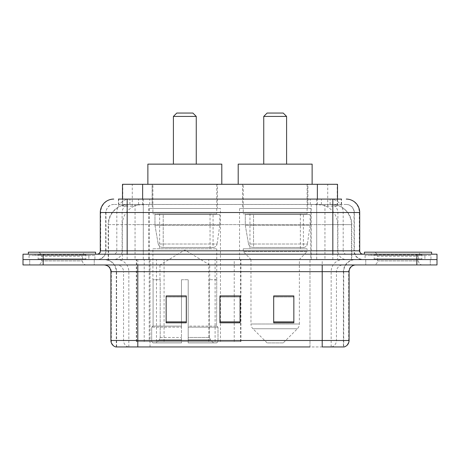 <?xml version="1.0" encoding="UTF-8"?>
<svg xmlns="http://www.w3.org/2000/svg" width="460" height="460" viewBox="0 0 460 460"><rect width="100%" height="100%" fill="white"/><g stroke="black" fill="none" stroke-linecap="round" stroke-linejoin="round"><path stroke-width="0.34" stroke-dasharray="2.3 1.72" d="M136.327 341.567L240.942 341.567L136.327 341.567L136.327 259.572L240.942 259.572L136.327 259.572M310.782 208.495L239.545 208.495L310.782 208.495L310.782 259.572L239.545 259.572L310.782 259.572M239.545 208.495L239.545 259.572M220.455 208.495L149.218 208.495L220.455 208.495L220.455 341.567L149.218 341.567L220.455 341.567M149.218 208.495L149.218 341.567M331.142 204.458L324.599 204.458L334.638 204.706C337.168 205.459 338.025 205.942 337.214 206.143L327.733 206.143L322.328 204.987L311.207 204.487L148.793 204.487L137.672 204.987L132.267 206.143L122.785 206.143L122.481 206.011L122.481 199.082L341.561 199.082L118.438 199.082L118.438 204.458L341.561 204.458L118.438 204.458M337.519 184.299L122.481 184.299M333.488 204.545A20.16 20.16 0 0 1 351.837 224.624L351.837 259.572L108.163 259.572L351.837 259.572M122.481 206.011C122.498 205.637 123.458 205.2 125.361 204.706L135.401 204.458L128.857 204.458M126.511 204.545A20.16 20.16 0 0 0 108.163 224.624L108.571 224.624L108.571 259.572M217.43 184.299L152.243 184.299L217.43 184.299L217.43 208.495L152.243 208.495L217.43 208.495M152.243 184.299L152.243 208.495M307.757 184.299L242.569 184.299L307.757 184.299L307.757 208.495L242.569 208.495L307.757 208.495M242.569 184.299L242.569 208.495M337.519 199.082L337.519 206.011L337.214 206.143L337.214 184.299M135.401 204.458L324.599 204.458M127.173 199.082L341.561 199.082L341.561 204.458M346.271 204.458L113.729 204.458L346.271 204.458A8.067 8.067 0 0 1 354.332 212.526L354.332 250.832L100.291 250.832M100.291 212.526L354.332 212.526L105.668 212.526L105.99 212.526L105.99 250.832L105.668 250.832A8.734 8.734 0 0 1 96.928 259.572L363.072 259.572L96.928 259.572M127.173 254.196L363.072 254.196L127.173 254.196M424.902 254.196L371.134 254.196L424.902 254.196L424.902 259.572L371.134 259.572L424.902 259.572L424.902 255.541L371.134 255.541L424.902 255.541M371.134 254.196L371.134 255.541M88.866 254.196L35.098 254.196L88.866 254.196L88.866 259.572L35.098 259.572L88.866 259.572L88.866 255.541L35.098 255.541L88.866 255.541M35.098 254.196L35.098 255.541M416.841 264.948L23 264.948L23 254.196L437 254.196L437 259.572L416.841 259.572L437 259.572L437 264.948L416.841 264.948L416.841 259.572L43.16 259.572L416.841 259.572L416.841 254.196M23 259.572L43.16 259.572L23 259.572M94.242 259.572L94.242 264.948L29.722 264.948L94.242 264.948L29.722 264.948L94.242 264.948L94.242 259.572L29.722 259.572L29.722 264.948L29.722 259.572L94.242 259.572M430.278 259.572L430.278 264.948L365.757 264.948L430.278 264.948L365.757 264.948L430.278 264.948L430.278 259.572L365.757 259.572L365.757 264.948L365.757 259.572L430.278 259.572M94.909 255.541L29.049 255.541L94.909 255.541L94.909 259.572L29.049 259.572L94.909 259.572M29.049 255.541L29.049 259.572M430.951 255.541L365.091 255.541L430.951 255.541L430.951 259.572L365.091 259.572L430.951 259.572M365.091 255.541L365.091 259.572M343.39 346.943L322.207 346.943L343.718 346.943L343.39 346.943L343.39 271.67L343.718 271.67A12.098 12.098 0 0 1 355.816 259.572L104.184 259.572L355.816 259.572M116.282 346.943L116.282 271.67L349.094 271.67M322.207 264.948L104.184 264.948L322.207 264.948M371.134 259.572L424.902 259.572L371.134 259.572M35.098 259.572L88.866 259.572L35.098 259.572M293.848 321.879L293.848 295.929L293.848 322.811L273.683 322.811L273.683 296.067L273.683 322.811L293.848 322.811L293.848 296.2L293.848 322.811L293.848 296.999L273.683 296.999L273.683 322.811L273.683 295.929L293.848 295.929L273.683 295.929L293.848 295.929L293.848 321.879L273.683 321.879M186.317 321.879L186.317 295.929L186.317 322.811L166.152 322.811L166.152 296.067L166.152 322.811L186.317 322.811L186.317 296.2L186.317 322.811L186.317 296.999L166.152 296.999L166.152 322.811L166.152 295.929L186.317 295.929L166.152 295.929L186.317 295.929L186.317 321.879L166.152 321.879M240.08 321.879L240.08 295.929L240.08 322.811L219.92 322.811L219.92 296.067L219.92 322.811L240.08 322.811L240.08 296.2L240.08 322.811L240.08 296.999L219.92 296.999L219.92 322.811L219.92 295.929L240.08 295.929L219.92 295.929L240.08 295.929L240.08 321.879L219.92 321.879M128.311 346.943A6.722 6.618 -90 0 1 123.544 340.492L123.544 271.67L150.023 271.67L150.023 346.943L309.977 346.943L309.977 340.492L111.314 340.492A6.722 6.618 -90 0 0 116.081 346.943L344.252 346.943M137.793 259.572L137.793 346.943L322.207 346.943L322.207 271.67L116.282 271.67C115.569 264.322 111.538 260.291 104.184 259.572M240.08 296.999L240.08 296.2L240.08 296.999L219.92 296.999L219.92 322.811L240.08 322.811L240.08 296.999M186.317 296.999L186.317 296.2L186.317 296.999L166.152 296.999L166.152 322.811L186.317 322.811L186.317 296.999M293.848 296.999L293.848 296.2L293.848 296.999L273.683 296.999L273.683 322.811L293.848 322.811L293.848 296.999M240.08 296.067L219.92 296.067M186.317 296.067L166.152 296.067M293.848 296.067L273.683 296.067M86.497 259.572L37.461 259.572L86.497 259.572A0.673 0.673 0 0 1 85.824 258.899L38.134 258.899L85.824 258.899L85.824 254.869A0.673 0.673 0 0 1 86.497 254.196L37.461 254.196L86.497 254.196M37.461 259.572A0.673 0.673 0 0 0 38.134 258.899L38.134 254.869A0.673 0.673 0 0 0 37.461 254.196M95.582 254.196L28.376 254.196L95.582 254.196M37.461 264.948L86.497 264.948L37.461 264.948A4.031 4.031 0 0 0 41.498 260.918L41.498 256.208L82.466 256.208L41.498 256.208A4.031 4.031 0 0 0 37.461 252.178L86.497 252.178L37.461 252.178M86.497 264.948A4.031 4.031 0 0 1 82.466 260.918L82.466 256.208A4.031 4.031 0 0 1 86.497 252.178M28.376 252.178L95.582 252.178M173.408 164.134L196.259 164.134L173.408 164.134M159.971 279.732L159.971 264.948L209.702 264.948L184.834 250.004L159.971 264.948L209.702 264.948L209.702 279.732M209.472 337.485L209.472 279.732L209.472 337.485L210.467 339.859L213.538 342.907L188.197 342.907L216.648 342.907L188.197 342.907L188.197 341.567L218 341.567L188.197 341.567L188.197 327.181L218 327.181L188.197 327.181L188.197 326.105L216.919 326.105L188.197 326.105L188.197 342.907L216.648 342.907L218 341.567L218 327.181L216.585 326.105L216.758 279.732L216.585 326.105L218 327.181L218 341.567L216.648 342.907L213.538 342.907L210.467 339.859L209.472 337.485L188.197 337.485L188.197 342.907L188.197 279.732L188.197 337.485L209.472 337.485M181.476 279.732L188.197 279.732L181.476 279.732L181.476 326.105L153.088 326.105L181.476 326.105L181.476 279.732L181.476 337.485L181.476 279.732L188.197 279.732L188.197 326.105L188.197 279.732L181.476 279.732M160.195 279.732L160.195 337.485L159.206 339.859L156.136 342.907L181.476 342.907L181.476 337.485L181.476 342.907L153.025 342.907L181.476 342.907L181.476 341.567L181.476 342.907L153.025 342.907L151.673 341.567L181.476 341.567L151.673 341.567L151.673 327.181L181.476 327.181L181.476 341.567L181.476 327.181L151.673 327.181L152.755 326.105L181.476 326.105L181.476 327.181L181.476 326.105L152.755 326.105L153.088 326.105L153.088 279.732L153.088 326.105L151.673 327.181L151.673 341.567L153.025 342.907L156.136 342.907L159.206 339.859L160.195 337.485L160.195 279.732L152.915 279.732L160.195 279.732M152.915 248.82L216.758 248.82L152.915 248.82L152.915 279.732M216.758 248.82L216.758 279.732M159.631 213.871L210.042 213.871L159.631 213.871L159.631 248.82L210.042 248.82L159.631 248.82M210.042 213.871L210.042 248.82M152.915 184.299L216.758 184.299L152.915 184.299L152.915 213.871L216.758 213.871L152.915 213.871M216.758 184.299L216.758 213.871M221.8 184.299L147.873 184.299L221.8 184.299M147.873 164.134L221.8 164.134M216.585 279.732L209.472 279.732L216.585 279.732M173.408 116.42L196.259 116.42M176.772 113.056L192.901 113.056M213.072 247.474L213.066 247.474A4.031 4.031 90 0 0 217.062 244.024L158.205 244.024C159.005 246.33 160.672 247.48 163.208 247.474L163.214 214.544L163.214 247.474C160.684 247.486 159.016 246.336 158.205 244.024L154.968 225.296L154.968 214.544L219.782 214.544L219.782 225.296L154.968 225.296L158.205 244.024L217.062 244.024C216.516 247.313 212.842 247.693 213.072 247.474L163.208 247.474L213.072 247.474L213.066 214.544L163.214 214.544L213.066 214.544M219.782 214.544L154.968 214.544L163.214 214.544L154.968 214.544L154.968 225.296L219.782 225.296L217.062 244.024M263.741 164.134L286.591 164.134L263.741 164.134M283.228 342.907L267.099 342.907L252.937 328.75L297.39 328.75L252.937 328.75A6.722 6.722 0 0 1 250.97 323.995L299.356 323.995A6.722 6.722 0 0 1 297.39 328.75L283.228 342.907L267.099 342.907M299.356 259.572L250.97 259.572L250.97 323.995L299.356 323.995L299.356 259.572L307.084 251.505L243.242 251.505L307.084 251.505L307.084 248.82L243.242 248.82L243.242 251.505L250.97 259.572L299.356 259.572M249.958 213.871L300.368 213.871L249.958 213.871L249.958 248.82L300.368 248.82L249.958 248.82M300.368 213.871L300.368 248.82M243.242 184.299L307.084 184.299L243.242 184.299L243.242 213.871L307.084 213.871L243.242 213.871M307.084 184.299L307.084 213.871M312.127 184.299L238.199 184.299L312.127 184.299M238.199 164.134L312.127 164.134M243.242 248.82L307.084 248.82M263.741 116.42L286.591 116.42M267.099 113.056L283.228 113.056M303.399 247.474L303.393 247.474A4.031 4.031 90 0 0 307.389 244.024L248.532 244.024C249.331 246.33 251.005 247.48 253.54 247.474L253.54 214.544L253.54 247.474C251.01 247.486 249.343 246.336 248.532 244.024L245.295 225.296L245.295 214.544L310.109 214.544L310.109 225.296L245.295 225.296L248.532 244.024L307.389 244.024C306.843 247.313 303.169 247.693 303.399 247.474L253.54 247.474L303.399 247.474L303.393 214.544L253.54 214.544L303.393 214.544M310.109 214.544L245.295 214.544L253.54 214.544L245.295 214.544L245.295 225.296L310.109 225.296L307.389 244.024M422.539 259.572L373.503 259.572L422.539 259.572A0.673 0.673 0 0 1 421.866 258.899L374.175 258.899L421.866 258.899L421.866 254.869A0.673 0.673 0 0 1 422.539 254.196L373.503 254.196L422.539 254.196M373.503 259.572A0.673 0.673 0 0 0 374.175 258.899L374.175 254.869A0.673 0.673 0 0 0 373.503 254.196M431.624 254.196L364.418 254.196L431.624 254.196M373.503 264.948L422.539 264.948L373.503 264.948A4.031 4.031 0 0 0 377.534 260.918L377.534 256.208L418.502 256.208L377.534 256.208A4.031 4.031 0 0 0 373.503 252.178L422.539 252.178L373.503 252.178M422.539 264.948A4.031 4.031 0 0 1 418.502 260.918L418.502 256.208A4.031 4.031 0 0 1 422.539 252.178M364.418 252.178L431.624 252.178M136.631 341.567L136.631 259.572M122.785 206.143L122.785 184.299M125.361 204.706A20.16 19.855 -90 0 0 108.571 224.624L351.837 224.624L324.95 224.624L324.95 259.572M351.428 259.572L351.428 224.624A20.16 19.855 90 0 0 334.638 204.706M135.05 204.458L135.05 224.624L108.163 224.624L108.163 259.572M311.207 204.487L311.207 259.572M322.328 204.987A20.16 19.855 90 0 1 337.68 224.624L337.68 259.572M148.793 204.487L148.793 259.572M137.672 204.987A20.16 19.855 -90 0 0 122.32 224.624L122.32 259.572M324.95 204.458L324.95 224.624L135.05 224.624L135.05 259.572M142.64 204.505L142.64 199.082M132.267 206.143L132.267 184.299M152.122 204.505L152.122 184.299M307.878 204.505L307.878 184.299M327.733 206.143L327.733 184.299M317.36 204.505L317.36 199.082M164.07 341.567L164.07 259.572M144.216 341.567L144.216 259.572M208.782 341.567L208.782 259.572M215.102 341.567L215.102 259.572M240.54 341.567L240.54 259.572M234.226 341.567L234.226 296.067M234.226 295.929L234.226 259.572M156.486 341.567L156.486 259.572M138.598 204.458L138.598 199.082M113.729 204.458C111.446 204.499 109.497 205.333 107.893 206.96L105.794 211.077L105.668 212.526L105.668 250.832L332.827 250.832L332.827 204.458M143.29 199.082L143.29 250.832L105.99 250.832A8.734 8.602 90 0 1 97.388 259.572M332.827 259.572L332.827 250.832L354.332 250.832C354.85 256.139 357.765 259.055 363.072 259.572M316.71 199.082L316.71 212.526L359.709 212.526M359.709 250.832L359.3 250.832L359.3 212.526A13.443 13.236 90 0 0 346.064 199.082M43.16 254.196L43.16 264.948M130.053 199.082A13.443 13.236 -90 0 0 116.811 212.526L116.811 250.832A3.358 3.312 90 0 1 113.505 254.196M113.936 199.082A13.443 13.236 -90 0 0 100.7 212.526L100.7 250.832A3.358 3.312 90 0 1 97.388 254.196M329.947 199.082A13.443 13.236 90 0 1 343.189 212.526L343.189 250.832L316.71 250.832L316.71 254.196M362.612 254.196A3.358 3.312 -90 0 1 359.3 250.832L343.189 250.832A3.358 3.312 -90 0 0 346.495 254.196M113.936 204.458A8.067 7.941 -90 0 0 105.99 212.526L316.71 212.526L316.71 250.832L143.29 250.832L143.29 254.196M143.29 204.458L143.29 259.572M130.053 204.458A8.067 7.941 -90 0 0 122.107 212.526L122.107 250.832A8.734 8.602 90 0 1 113.505 259.572M127.173 204.458L127.173 259.572M346.064 204.458A8.067 7.941 90 0 1 354.01 212.526L354.01 250.832A8.734 8.602 -90 0 0 362.612 259.572M329.947 204.458A8.067 7.941 90 0 1 337.893 212.526L337.893 250.832A8.734 8.602 -90 0 0 346.495 259.572M316.71 204.458L316.71 259.572M118.743 204.458L118.743 199.082M129.887 204.458L129.887 199.082M149.742 204.458L149.742 199.082M310.259 204.458L310.259 199.082M330.113 204.458L330.113 199.082M341.257 204.458L341.257 199.082M321.402 204.458L321.402 199.082M331.689 346.943A6.722 6.618 90 0 0 336.455 340.492L309.977 340.492L309.977 271.67L343.39 271.67A12.098 11.914 -90 0 1 355.304 259.572M110.906 271.67L111.314 271.67L111.314 340.492L110.906 340.492M343.919 346.943A6.722 6.618 90 0 0 348.686 340.492L336.455 340.492L336.455 271.67A6.722 6.618 -90 0 1 343.074 264.948M349.094 340.492L348.686 340.492L348.686 271.67A6.722 6.618 -90 0 1 355.304 264.948M104.696 264.948A6.722 6.618 90 0 1 111.314 271.67L123.544 271.67A6.722 6.618 90 0 0 116.926 264.948M150.023 346.943L150.023 264.948M309.977 346.943L309.977 264.948M331.16 346.943L331.16 271.67A12.098 11.914 -90 0 1 343.074 259.572M343.718 346.943L343.718 271.67L322.207 271.67L322.207 259.572M116.61 346.943L116.61 271.67A12.098 11.914 90 0 0 104.696 259.572M128.84 346.943L128.84 271.67A12.098 11.914 90 0 0 116.926 259.572M150.023 259.572L150.023 271.67L309.977 271.67L309.977 259.572M85.824 254.869L38.134 254.869L85.824 254.869M41.498 260.918L82.466 260.918L41.498 260.918M160.195 337.485L181.476 337.485L160.195 337.485M210.467 339.859L188.197 339.859L210.467 339.859M159.206 339.859L181.476 339.859L159.206 339.859M421.866 254.869L374.175 254.869L421.866 254.869M377.534 260.918L418.502 260.918L377.534 260.918M240.942 341.567L240.942 259.572"/><path stroke-width="0.69" d="M118.438 199.082L127.173 199.082L118.438 199.082L122.481 199.082L122.481 184.299L337.519 184.299L337.519 199.082M113.729 199.082A13.443 13.443 0 0 0 100.291 212.526L100.291 250.832A3.358 3.358 0 0 1 96.928 254.196M346.271 199.082A13.443 13.443 0 0 1 359.709 212.526L127.173 212.526L127.173 199.082L341.561 199.082M359.709 212.526L359.709 250.832C359.91 252.873 361.031 253.995 363.072 254.196M43.16 254.196L23 254.196L23 259.572L43.16 259.572L23 259.572L23 264.948L43.16 264.948L43.16 259.572L416.841 259.572L43.16 259.572L43.16 254.196L416.841 254.196L416.841 259.572L437 259.572L416.841 259.572L416.841 264.948L43.16 264.948M416.841 264.948L437 264.948L437 254.196L416.841 254.196M150.023 346.943L116.081 346.943M349.094 340.492C348.904 343.712 347.294 345.862 344.252 346.943L322.207 346.943L322.207 340.492L349.094 340.492L349.094 271.67A6.722 6.722 0 0 1 355.816 264.948M115.748 346.943A6.722 6.722 0 0 1 110.906 340.492L110.906 271.67C110.509 267.588 108.267 265.345 104.184 264.948M293.848 322.811L293.848 295.929L273.683 295.929L273.683 322.811L293.848 322.811M186.317 322.811L186.317 295.929L166.152 295.929L166.152 322.811L186.317 322.811M240.08 322.811L240.08 295.929L219.92 295.929L219.92 322.811L240.08 322.811M309.977 346.943L137.793 346.943L137.793 340.492L322.207 340.492L322.207 271.67L110.906 271.67M240.08 296.067L219.92 296.067M186.317 296.067L166.152 296.067M293.848 296.067L273.683 296.067M95.582 254.196L95.582 252.178L28.376 252.178L28.376 254.196M173.408 116.42L196.259 116.42L192.901 113.056L176.772 113.056L173.408 116.42L173.408 164.134M196.259 116.42L196.259 164.134M221.8 184.299L221.8 164.134L147.873 164.134L147.873 184.299M263.741 116.42L286.591 116.42L283.228 113.056L267.099 113.056L263.741 116.42L263.741 164.134M286.591 116.42L286.591 164.134M312.127 184.299L312.127 164.134L238.199 164.134L238.199 184.299M431.624 254.196L431.624 252.178L364.418 252.178L364.418 254.196M142.64 199.082L142.64 184.299M317.36 199.082L317.36 184.299M127.173 254.196L127.173 212.526L100.291 212.526M100.291 250.832L359.709 250.832M332.827 199.082L332.827 254.196M322.207 264.948L322.207 271.67L349.094 271.67M110.906 340.492L137.793 340.492L137.793 264.948M240.08 321.879L219.92 321.879M186.317 321.879L166.152 321.879M293.848 321.879L273.683 321.879"/></g></svg>
